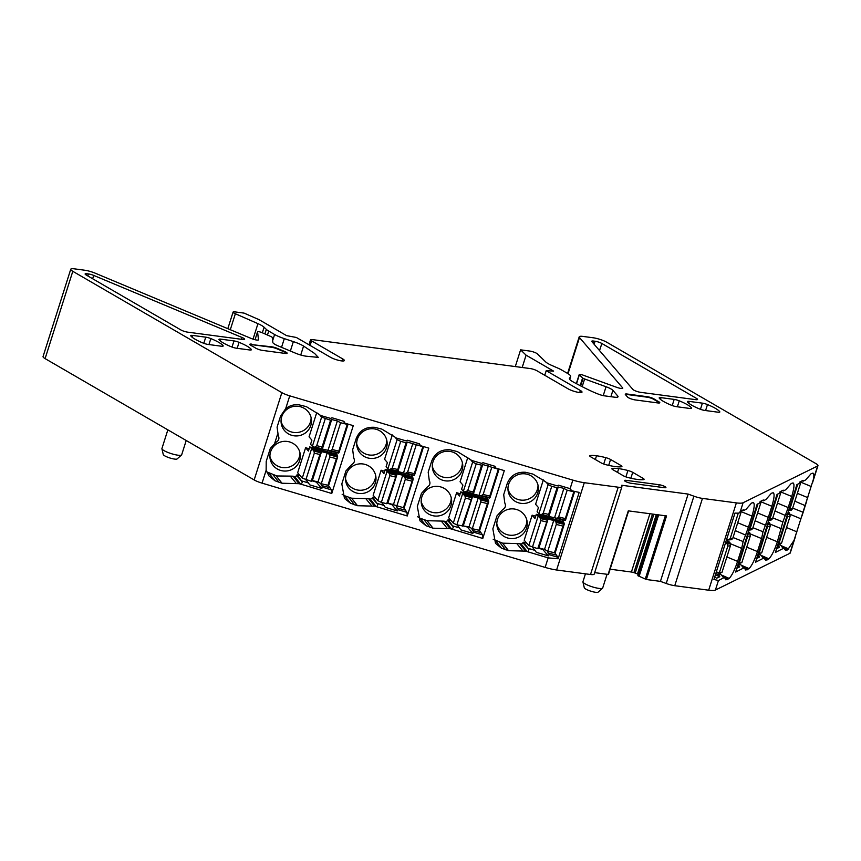 <?xml version="1.0" encoding="UTF-8"?>
<svg xmlns="http://www.w3.org/2000/svg" width="861" height="861" viewBox="0 0 861 861"><rect width="100%" height="100%" fill="white"/><g stroke="black" fill="none" stroke-linecap="round" stroke-linejoin="round"><path stroke-width="1.29" d="M760.597 501.317L761.167 501.726L760.015 501.845M761.167 501.726L752.675 528.482L751.61 529.73L748.941 530.107L750.792 529.913M758.014 503.793L750.092 528.762L748.478 530.075M780.475 491.513L781.045 491.922L779.905 492.04M770.67 520.098L768.851 520.216M781.045 491.922L772.554 518.677L771.488 519.926M777.892 493.988L769.971 518.957L768.356 520.27M800.364 481.697L800.924 482.117L799.783 482.235M800.924 482.117L792.432 508.873L791.377 510.121L788.698 510.487M797.77 484.183L789.849 509.152L788.235 510.465M564.02 524.909L555.173 552.88L547.8 551.191L556.292 524.435L562.933 526.082L564.159 524.478L564.106 523.058L538.932 516.794L536.295 514.297A3.046 0.603 -162.4 0 0 539.825 515.825L563.266 521.658L564.106 523.058M556.292 524.435L556.088 522.39L554.871 520.754M536.446 514.437L563.159 521.637M555.173 552.88L564.159 524.478M547.8 551.191L544.529 549.404L538.889 547.994L537.748 548.694L547.79 519M536.295 514.297L534.972 518.473L532.141 515.179L524.198 540.224L528.805 545.594L537.748 548.694M532.389 547.359L540.869 520.593L540.504 518.516L538.932 516.794M528.805 545.594L538.071 516.374M532.141 515.179L535.682 516.234M544.529 549.404L553.806 520.173M538.889 547.994L548.156 518.774M460.926 491.954L487.649 499.154M460.786 491.814A3.046 0.603 17.6 0 0 464.316 493.353L487.746 499.176L488.596 500.575L463.422 494.311L460.786 491.814L459.462 495.99L456.631 492.696L460.172 493.751M488.51 502.426L479.663 530.398L472.291 528.719L480.782 501.952L487.423 503.61L488.65 501.995L488.596 500.575M472.291 528.719L469.019 526.921L456.868 524.876L453.284 523.122L448.678 517.741L456.631 492.696M453.284 523.122L462.561 493.891M480.782 501.952L480.578 499.907L479.351 498.282M479.663 530.398L488.65 501.995M456.868 524.876L465.36 498.121L464.983 496.033L463.422 494.311M462.239 526.211L472.28 496.517M463.379 525.522L472.646 496.291M469.019 526.921L478.285 497.701M412.989 479.943L404.143 507.915L387.859 503.039L386.729 503.728L381.358 502.393L377.775 500.639L387.041 471.408L385.265 469.342L383.941 473.518L381.111 470.214L384.652 471.268M412.128 476.671L385.416 469.482M377.775 500.639L373.168 495.269L381.111 470.214M381.358 502.393L389.85 475.638L389.473 473.55L387.041 471.408M403.422 507.882L413.076 478.103L412.236 476.703L388.806 470.87A3.046 0.603 -162.4 0 1 385.265 469.342M396.77 506.236L405.262 479.469L405.057 477.435L402.776 475.218L387.913 471.839M386.729 503.728L396.76 474.034M404.143 507.915L413.129 479.512M387.859 503.039L397.136 473.808M393.509 504.438L402.776 475.218M337.48 457.46L328.633 485.432L321.261 483.753L329.752 456.997L336.393 458.644L337.62 457.03L337.566 455.62L312.392 449.356L309.756 446.859A3.046 0.603 -162.4 0 0 313.286 448.387L336.716 454.221L337.566 455.62M329.752 456.997L329.548 454.952L328.332 453.316M309.895 446.999L336.619 454.188M328.633 485.432L337.62 457.03M321.261 483.753L317.989 481.966L312.349 480.556L311.208 481.256L320.475 452.692L313.953 451.078L312.392 449.356M309.756 446.859L308.432 451.035L305.601 447.731L297.658 472.786L302.265 478.156L311.208 481.256M320.475 452.692L321.25 451.562M305.838 479.921L314.33 453.155L313.953 451.078M302.265 478.156L311.531 448.925M305.601 447.731L309.142 448.785M312.349 480.556L321.616 451.336M317.989 481.966L327.266 452.735M747.628 534.229L750.275 533.938L750.297 535.972L741.805 562.739L739.222 563.019L747.714 536.252L747.144 534.283M738.566 562.814L739.222 563.019M746.756 547.144L757.476 551.578L761.598 538.588L750.265 533.906L748.424 531.732M767.517 524.424L770.164 524.134L770.175 526.168L761.694 552.934L759.101 553.214L767.592 526.448L767.022 524.478M758.444 553.01L759.101 553.214M770.164 524.134L768.303 521.927M787.395 514.609L790.043 514.329L790.054 516.363L781.573 543.13L778.979 543.409L787.471 516.643L786.9 514.663M778.322 543.205L778.979 543.409M790.043 514.329L788.181 512.123M546.531 482.687L548.156 484.582L538.889 513.813L537.113 511.735L538.437 507.56L535.607 504.266L543.334 479.911M548.156 484.582L551.74 486.347L557.11 487.681L558.24 486.982L563.89 488.391L567.162 490.178L573.803 491.835L574.535 491.868L574.222 491.319M573.803 491.835L565.311 518.591L565.494 520.195L548.608 516.439M574.535 491.868L565.526 520.162M567.162 490.178L558.671 516.944L557.422 518.182L555.679 518.193M538.889 513.813L539.75 514.232M541.838 514.308L548.435 516.342L541.838 514.308L543.248 513.102L548.618 514.437L548.349 515.933M551.74 486.347L543.248 513.102M557.11 487.681L548.618 514.437M563.89 488.391L554.613 517.612M558.24 486.982L548.974 516.213M471.01 460.204L472.646 462.099L463.369 491.33L461.593 489.252L462.917 485.077L460.086 481.783L467.814 457.428M490.092 497.421L498.982 469.417L482.73 464.51L481.59 465.198L476.23 463.864L472.646 462.099M491.642 467.695L483.15 494.462L489.801 496.108L490.017 497.69L498.788 468.976M463.369 491.33L464.24 491.749M476.23 463.864L467.738 490.63L465.209 491.943L480.169 495.721M481.59 465.198L472.84 493.45L466.318 491.825M490.017 497.69L480.976 495.861L483.15 494.462M488.37 465.909L479.103 495.14M482.73 464.51L473.464 493.73M395.5 437.722L397.125 439.627L387.859 468.847L386.083 466.78L387.407 462.605L384.576 459.3L392.304 434.945M416.132 445.223L407.64 471.979L414.281 473.636L414.496 475.207L423.504 446.902L407.221 442.027L406.08 442.715L400.709 441.381L397.125 439.627M387.859 468.847L388.72 469.277M400.709 441.381L392.218 468.147L389.699 469.46L404.648 473.238M406.08 442.715L397.319 470.967L390.808 469.353M414.496 475.207L405.456 473.378L407.64 471.979M412.86 443.426L403.594 472.657M407.221 442.027L397.943 471.247M338.771 451.153L347.252 424.387L340.612 422.74L332.131 449.496L338.771 451.153L338.986 452.725L322.057 449.001M347.252 424.387L347.984 424.419L338.986 452.725M332.131 449.496L330.882 450.744L329.139 450.755M319.991 415.239L321.616 417.144L312.349 446.364L314.179 446.977L313.21 446.794M340.612 422.74L337.351 420.943L331.7 419.544L330.57 420.243L321.616 417.144M312.349 446.364L310.563 444.298L311.886 440.122L309.067 436.818L316.783 412.462M315.287 446.87L321.885 448.893L315.287 446.87L316.708 445.664L322.079 446.999L321.81 448.484M325.2 418.909L316.708 445.664M330.57 420.243L322.079 446.999M331.7 419.544L322.434 448.775M337.351 420.943L328.073 450.174M726.878 556.959L737.597 561.383L741.708 548.392L730.386 543.711L730.419 545.777L721.927 572.543L719.344 572.823L727.836 546.057L727.254 544.087L730.397 543.743L729.558 542.129L726.253 540.579M716.32 571.898L719.344 572.823M730.02 542.774L726.307 543.173L725.296 542.581M726.307 543.173L727.254 544.087M740.718 511.122L741.289 511.531L740.126 511.649M741.289 511.531L732.797 538.286L731.732 539.546L726.103 540.019L728.589 539.879L730.203 538.566L738.286 513.102M637.872 575.665L657.212 514.695L637.872 575.665L646.374 579.507L666.543 515.933L628.282 510.853L608.114 574.427L594.671 572.64M638.227 574.535A3.552 0.7 17.6 0 0 637.678 574.147L637.463 574.029A3.552 0.7 17.6 0 0 635.203 573.06L633.911 572.63A3.552 0.7 17.6 0 0 631.404 572.027L610.126 569.196M582.165 386.686L584.608 378.969A3.067 0.613 17.6 0 1 583.08 378.291A3.046 0.603 -162.4 0 1 582.606 377.947L579.356 374.804A3.046 0.603 -162.4 0 1 579.216 374.524A3.046 0.603 -162.4 0 1 582.886 375.073L616.659 387.321A5.08 1.012 -162.4 0 0 622.772 388.225A5.08 1.012 -162.4 0 0 622.632 387.859L579.485 337.544A10.16 2.013 -162.4 0 1 579.216 336.823A10.16 2.013 -162.4 0 1 582.908 336.414L593.207 337.781A10.16 2.013 -162.4 0 1 606.833 342.269L815.894 463.595A10.16 2.013 -162.4 0 1 817.95 465.661A10.16 2.013 -162.4 0 1 817.627 465.984L743.108 502.738A20.309 4.025 -162.4 0 1 736.37 502.899L702.458 498.401A10.16 2.013 -162.4 0 1 693.912 496.184L688.122 494.085L660.43 581.379L646.374 579.507M688.122 494.085L621.75 485.26L621.911 486.616A10.16 2.013 -162.4 0 1 621.9 486.799A10.16 2.013 -162.4 0 1 618.209 487.208L584.296 482.698L556.604 569.993L590.517 574.502A10.16 2.013 -162.4 0 0 594.208 574.093A10.16 2.013 -162.4 0 0 594.219 573.91M264.897 333.907L266.34 329.386A15.24 3.024 17.6 0 0 268.718 331.076L274.605 334.498A15.24 3.024 17.6 0 0 284.313 338.631L293.353 341.613A15.24 3.024 17.6 0 1 303.578 346.057L314.609 353.462L318.269 357.38L306.118 356.196A10.16 2.013 17.6 0 1 295.603 353.214L278.017 345.853A10.16 2.013 17.6 0 1 272.851 342.484L272.248 337.469A3.067 0.613 17.6 0 0 271.635 336.909A3.046 0.603 17.6 0 0 270.881 336.533L262.002 332.637A3.046 0.603 17.6 0 0 257.557 331.786A3.046 0.603 17.6 0 0 257.557 331.84L258.494 339.729A5.08 1.012 17.6 0 1 258.483 339.826A5.08 1.012 17.6 0 1 251.38 338.534L95.259 273.206A10.16 2.013 17.6 0 0 84.733 270.225L74.433 268.847A10.16 2.013 17.6 0 0 70.742 269.256A10.16 2.013 17.6 0 0 72.798 271.312L281.859 392.648A10.16 2.013 17.6 0 0 289.748 395.845L572.834 480.115A20.309 4.025 17.6 0 0 584.296 482.698M544.765 481.321L547.209 482.935L557.175 485.862L558.509 485.195L570.122 488.661A20.309 4.025 17.6 0 0 570.423 488.747L571.446 490.587A20.309 4.025 17.6 0 0 579.184 492.363L558.111 558.767L548.166 557.874L525.576 551.137L519.635 543.635L521.325 544.141L527.255 551.643M70.742 269.256L43.05 356.562A10.16 2.013 17.6 0 0 45.106 358.617L254.167 479.943A10.16 2.013 17.6 0 0 262.056 483.139L545.142 567.41A20.309 4.025 17.6 0 0 556.604 569.993M289.748 395.845L285.68 408.695C289.565 405.563 294.01 404.283 299.004 404.842L306.301 406.618L318.226 413.872M302.394 482.009L297.023 474.777L296.722 475.724L302.394 482.009L301.275 484.291L331.754 493.493L353.268 425.657L344.927 423.171L343.883 421.309L331.959 417.757L330.635 418.424L320.669 415.497L317.946 413.581M301.275 484.291L299.036 483.699L293.095 476.198L294.785 476.703L300.715 484.205M266.63 471.806L276.876 475.961L290.243 476.111L296.432 483.624L299.036 483.699M296.432 483.624L281.999 483.236L274.928 480.739L268.955 475.896L266.135 470.289L262.056 483.139M493.181 539.244L502.598 543.173L516.783 543.56L522.982 551.072L525.576 551.137M522.982 551.072L508.539 550.674L501.479 548.177L495.495 543.334L492.847 528.869L496.969 515.879L502.673 509.594C505.429 507.99 506.128 505.784 504.783 502.953L503.696 494.655L507.215 483.559C510.53 475.487 516.643 471.72 525.554 472.28L532.841 474.056L544.486 481.03M342.151 494.289L344.583 495.742L350.449 503.211L344.465 498.379L341.817 483.904L345.939 470.913L351.654 464.639C354.398 463.035 355.098 460.818 353.753 457.998L352.666 449.7L356.185 438.604C359.5 430.522 365.613 426.765 374.524 427.314L381.81 429.09L393.735 436.355M377.904 504.481L372.533 497.26L372.232 498.207L377.904 504.481L376.784 506.774L407.264 515.976L428.789 448.14L420.437 445.654L419.404 443.792L407.479 440.24L406.155 440.907L396.178 437.98L393.466 436.064M376.784 506.774L374.546 506.182L368.616 498.67L370.295 499.186L376.235 506.688M344.583 495.742L351.568 498.207L365.764 498.594L371.952 506.107L374.546 506.182M371.952 506.107L357.509 505.719L350.449 503.211M417.66 516.761L420.093 518.214L425.958 525.694L419.985 520.851L417.327 506.386L421.449 493.396L427.164 487.122C429.908 485.507 430.608 483.301 429.273 480.481L428.186 472.172L431.705 461.076C435.009 453.004 441.123 449.238 450.034 449.797L457.331 451.573L469.256 458.838M453.424 526.964L448.054 519.743L447.752 520.69L453.424 526.964L452.294 529.257L482.784 538.459L504.298 470.623L495.958 468.136L494.914 466.264L482.989 462.712L481.665 463.39L471.699 460.463L468.976 458.547M452.294 529.257L450.066 528.654L444.125 521.153L445.804 521.658L451.745 529.171M420.093 518.214L427.088 520.69L441.273 521.077L447.462 528.589L450.066 528.654M447.462 528.589L433.018 528.191L425.958 525.694M285.68 408.695L280.6 416.024L277.081 427.121L278.243 435.515C279.588 438.335 278.878 440.552 276.133 442.156L270.343 448.344L266.221 461.335L266.135 470.289M266.34 329.386L264.09 327.223A15.24 3.024 17.6 0 0 257.945 323.65L235.365 313.748L230.296 329.709M544.755 375.288L546.218 370.671L580.368 390.496A8.126 1.614 -162.4 0 1 582.004 392.142A8.126 1.614 -162.4 0 1 576.569 391.992A8.126 1.614 -162.4 0 1 568.163 388.871L537.006 370.79A5.08 1.012 -162.4 0 0 530.193 368.551L312.382 339.611A5.08 1.012 17.6 0 0 310.541 339.815A5.08 1.012 17.6 0 0 311.564 340.838L342.721 358.919A8.126 1.614 17.6 0 1 344.357 360.565A8.126 1.614 17.6 0 1 338.922 360.415A8.126 1.614 17.6 0 1 330.516 357.293L296.367 337.48L286.584 335.639L259.075 319.679L244.094 313.113L234.924 311.886A5.08 1.012 17.6 0 0 233.083 312.091A5.08 1.012 17.6 0 0 235.365 313.748M546.218 370.671L553.601 371.123L526.093 355.162L522.186 367.486M610.89 396.695L612.903 390.345L617.757 396.017A10.16 2.013 17.6 0 1 618.037 396.749A10.16 2.013 17.6 0 1 614.345 397.158L603.464 395.705C598.234 394.607 588.085 389.99 573.039 381.853A15.24 3.024 -162.4 0 1 569.401 378.453A15.24 3.024 -162.4 0 1 569.476 378.302L570.563 376.666A15.24 3.024 -162.4 0 0 570.639 376.505A15.24 3.024 -162.4 0 0 567.56 373.416L561.673 370.004A15.24 3.024 -162.4 0 0 557.917 368.131L551.804 365.451A15.24 3.024 -162.4 0 1 545.648 361.878L537.372 353.871A5.08 1.012 -162.4 0 0 529.773 351.062L520.604 349.846L515.298 366.571M817.627 465.984L794.014 540.428L787.611 549.91L785.523 550.448L784.457 548.468L783.23 548.209M795.704 535.779L790.258 552.956A10.16 2.013 -162.4 0 1 789.935 553.279L715.416 590.043A20.309 4.025 -162.4 0 1 708.678 590.205L674.766 585.695A10.16 2.013 -162.4 0 1 666.22 583.478L660.43 581.379M743.108 502.738L740.395 511.283L743.452 509.777L743.409 510.616L742.494 510.239M737.726 522.745L748.446 527.18L751.965 516.083C754.408 507.882 754.849 503.373 753.267 502.533L751.492 503.104L746.024 509.357L743.409 510.616M748.446 527.18L743.129 541.547L733.045 537.522M741.708 548.392L743.129 541.547M737.597 561.383C734.788 569.756 731.979 575.439 729.192 578.431L725.888 579.873L724.811 577.882L723.595 577.623M724.811 577.882L722.734 576.827M714.738 576.859L716.589 578.248L719.796 576.719L718.752 574.836L720.42 573.996L723.821 577.774L718.44 580.497L713.92 579.464L734.982 513.059A20.309 4.025 -162.4 0 0 739.395 512.908L740.309 511.316A20.309 4.025 -162.4 0 0 740.395 511.283M784.457 548.468L782.369 547.413M776.224 548.823L779.442 547.305L778.387 545.422L780.066 544.572L783.467 548.36L775.395 552.439L796.909 484.603L799.105 483.516L799.955 481.902L803.098 480.352L803.055 481.191L802.14 480.825M813.548 478.834C814.097 475.261 813.882 473.356 812.902 473.12L811.127 473.69L805.659 479.943L803.055 481.191M777.483 503.136L788.202 507.56L782.886 521.938L772.801 517.902M766.634 537.339L777.354 541.773L782.886 521.938M777.354 541.773C774.545 550.147 771.747 555.829 768.948 558.821L765.644 560.263L764.579 558.272L763.352 558.014M764.579 558.272L762.491 557.218M756.345 558.628L759.553 557.11L758.509 555.227L760.188 554.376L763.589 558.165L755.517 562.244L777.031 494.408L779.227 493.321L780.077 491.706L783.209 490.157L783.176 490.996L782.251 490.63M788.202 507.56L791.722 496.463C794.176 488.273 794.606 483.764 793.024 482.924L791.248 483.495L785.781 489.748L783.176 490.996M757.605 512.941L768.324 517.375L763.007 531.743L752.923 527.718M761.598 538.588L763.007 531.743M757.476 551.578C754.667 559.951 751.868 565.634 749.07 568.626L745.766 570.068L744.69 568.077L743.473 567.819M744.69 568.077L742.612 567.022M736.467 568.432L739.674 566.915L738.63 565.031L740.299 564.181L743.7 567.969L735.638 572.048L757.153 504.212L759.348 503.136L760.198 501.511L763.33 499.961L763.287 500.811L762.372 500.435M768.324 517.375L771.843 506.279C774.287 498.078 774.728 493.568 773.146 492.729L771.37 493.299L765.903 499.552L763.287 500.811M167.852 429.843L161.933 448.516A10.364 2.056 17.6 0 0 161.922 448.764A10.364 2.056 17.6 0 0 164.02 450.615A10.364 2.056 17.6 0 0 174.18 454.457A10.364 2.056 17.6 0 0 181.542 454.985A10.364 2.056 17.6 0 0 181.682 454.78L186.213 440.498M607.048 574.287L602.7 587.988A10.364 2.056 -162.4 0 1 602.56 588.203A10.364 2.056 -162.4 0 1 595.199 587.665A10.364 2.056 -162.4 0 1 585.039 583.823A10.364 2.056 -162.4 0 1 582.94 581.982A10.364 2.056 -162.4 0 1 582.951 581.724L585.448 573.824M543.539 549.157L542.839 549.512L548.296 555.883L549.21 554.688L557.993 557.336L558.111 558.767M557.993 557.336L554.936 552.934M562.943 520.055L562.642 521.002M571.446 490.587L569.67 488.521M516.783 543.56L519.635 543.635M523.262 543.173L528.934 549.447L523.563 542.215L521.325 544.141M528.934 549.447L527.815 551.74M548.296 555.883L536.392 552.353L532.647 547.424M528.837 548.532L535.165 550.448M290.243 476.111L293.095 476.198M296.722 475.724L294.785 476.703M328.396 485.486L331.453 489.898L322.671 487.24L321.756 488.445L309.852 484.915L306.096 479.986M302.297 481.095L308.625 482.999M331.453 489.898L331.754 493.493M336.403 452.606L336.102 453.553M344.927 423.171L343.13 421.083M365.764 498.594L368.616 498.67M372.232 498.207L370.295 499.186M403.906 507.968L406.973 512.37L398.18 509.723L397.265 510.917L385.362 507.398L381.617 502.458M377.818 503.577L384.146 505.482M406.973 512.37L407.264 515.976M411.924 475.089L411.623 476.036M420.437 445.654L418.65 443.566M441.273 521.077L444.125 521.153M447.752 520.69L445.804 521.658M479.416 530.451L482.483 534.853L473.701 532.206L472.786 533.4L460.883 529.881L457.126 524.941M453.327 526.06L459.656 527.965M482.483 534.853L482.784 538.459M487.434 497.572L487.132 498.519M495.958 468.136L494.16 466.038M161.922 448.764L163.267 454.543A7.308 1.453 17.6 0 0 164.742 455.846A7.308 1.453 17.6 0 0 171.92 458.558A7.308 1.453 17.6 0 0 177.108 458.935L181.542 454.985M602.56 588.203L598.126 592.153A7.308 1.453 -162.4 0 1 592.938 591.776A7.308 1.453 -162.4 0 1 585.76 589.064A7.308 1.453 -162.4 0 1 584.285 587.751L582.94 581.982M659.246 484.743L626.065 480.341A4.316 0.861 17.6 0 0 624.494 480.513A4.316 0.861 17.6 0 0 626.7 482.031A4.316 0.861 17.6 0 0 631.156 483.29L664.348 487.703A4.316 0.861 -162.4 0 0 665.908 487.53A4.316 0.861 -162.4 0 0 663.723 486.013A4.316 0.861 -162.4 0 0 659.246 484.743L658.579 486.939M286.896 353.419A5.08 1.012 17.6 0 0 284.388 351.923L276.887 348.78A5.08 1.012 17.6 0 0 271.624 347.284L251.466 344.604A5.08 1.012 17.6 0 0 249.851 344.626M251.616 344.131A5.08 1.012 17.6 0 0 249.776 344.335A5.08 1.012 17.6 0 0 251.218 345.595A32.503 6.447 17.6 0 1 255.469 348.016A5.08 1.012 17.6 0 0 262.53 350.405L285.271 353.43A5.08 1.012 17.6 0 0 287.122 353.225A5.08 1.012 17.6 0 0 284.539 351.449L277.038 348.307A5.08 1.012 17.6 0 0 271.775 346.811L251.466 344.604M625.355 394.51A5.08 1.012 -162.4 0 1 626.969 394.499L647.128 397.179A5.08 1.012 -162.4 0 1 654.285 399.644A32.503 6.447 -162.4 0 0 658.321 402.033A5.08 1.012 -162.4 0 1 659.558 402.926M654.435 399.17A32.503 6.447 -162.4 0 0 658.471 401.56A5.08 1.012 -162.4 0 1 659.774 402.744A5.08 1.012 -162.4 0 1 657.933 402.948L635.192 399.924A5.08 1.012 -162.4 0 1 627.497 397.018L625.42 394.596A5.08 1.012 -162.4 0 1 625.28 394.23A5.08 1.012 -162.4 0 1 627.12 394.026L647.278 396.706A5.08 1.012 -162.4 0 1 654.435 399.17L654.285 399.644M699.745 409.029A5.112 1.012 17.6 0 0 704.825 410.449L717.988 412.193A5.112 1.012 17.6 0 0 719.828 411.988A5.112 1.012 17.6 0 0 719.731 411.687A23.365 4.628 17.6 0 0 707.484 404.573A5.112 1.012 17.6 0 0 702.404 403.152L689.252 401.409A5.112 1.012 17.6 0 0 687.401 401.613A5.112 1.012 17.6 0 0 687.498 401.926A23.365 4.628 17.6 0 0 699.745 409.029M671.515 405.273A5.112 1.012 17.6 0 0 676.595 406.693L689.758 408.448A5.112 1.012 17.6 0 0 691.598 408.243A5.112 1.012 17.6 0 0 691.512 407.931A23.365 4.628 17.6 0 0 679.264 400.828A5.112 1.012 17.6 0 0 674.174 399.407L661.022 397.653A5.112 1.012 17.6 0 0 659.182 397.868A5.112 1.012 17.6 0 0 659.268 398.169A23.365 4.628 17.6 0 0 671.515 405.273M696.108 399.698L696.527 398.417L601.871 343.485A5.08 1.012 -162.4 0 0 595.059 341.247L593.563 341.042L592.992 342.936M696.527 398.417A5.08 1.012 -162.4 0 1 697.55 399.45A5.08 1.012 -162.4 0 1 695.71 399.655L640.541 392.325A5.08 1.012 -162.4 0 1 632.846 389.42L591.851 341.613A5.08 1.012 -162.4 0 1 591.722 341.247A5.08 1.012 -162.4 0 1 593.563 341.042M210.837 338.588A5.112 1.012 17.6 0 0 205.757 337.168L192.595 335.424A5.112 1.012 17.6 0 0 190.755 335.629A5.112 1.012 17.6 0 0 190.841 335.93A23.365 4.628 17.6 0 0 203.088 343.044A5.112 1.012 17.6 0 0 208.168 344.454L221.331 346.208A5.112 1.012 17.6 0 0 223.171 346.004A5.112 1.012 17.6 0 0 223.085 345.691A23.365 4.628 17.6 0 0 210.837 338.588L208.943 344.561M239.067 342.334A5.112 1.012 17.6 0 0 233.977 340.913L220.825 339.169A5.112 1.012 17.6 0 0 218.985 339.374A5.112 1.012 17.6 0 0 219.071 339.686A23.365 4.628 17.6 0 0 231.318 346.789A5.112 1.012 17.6 0 0 236.398 348.21L249.561 349.953A5.112 1.012 17.6 0 0 251.401 349.749A5.112 1.012 17.6 0 0 251.315 349.448A23.365 4.628 17.6 0 0 239.067 342.334L237.162 348.307M88.457 273.938L86.961 273.733A5.08 1.012 17.6 0 0 85.121 273.938A5.08 1.012 17.6 0 0 86.143 274.971L180.799 329.903A5.08 1.012 17.6 0 0 187.612 332.142L242.77 339.471A5.08 1.012 17.6 0 0 244.621 339.277A5.08 1.012 17.6 0 0 242.049 337.49L93.72 275.423A5.08 1.012 17.6 0 0 88.457 273.938L87.844 275.95M549.21 554.688L547.101 550.814M556.163 555.022L547.94 552.977M523.563 542.215L526.728 543.173M542.839 549.512L538.512 548.231M297.023 474.777L300.177 475.735M321.756 488.445L316.288 482.074L311.973 480.782M322.671 487.24L320.561 483.365M316.999 481.719L316.288 482.074M329.623 487.584L321.401 485.529M372.533 497.26L375.697 498.207M397.265 510.917L391.809 504.557L387.493 503.265M398.18 509.723L396.082 505.848M392.519 504.191L391.809 504.557M405.144 510.056L396.91 508.012M448.054 519.743L451.207 520.69M472.786 533.4L467.319 527.029L463.003 525.748M473.701 532.206L471.591 528.331M468.029 526.674L467.319 527.029M480.653 532.539L472.42 530.494M720.42 573.996L716.244 572.124M715.373 574.868L719.796 576.719M718.752 574.836L715.803 573.523M780.066 544.572L778.161 543.721M777.3 546.412L779.442 547.305M778.387 545.422L777.72 545.121M760.188 554.376L758.283 553.526M757.422 556.217L759.553 557.11M758.509 555.227L757.831 554.925M740.299 564.181L738.394 563.342M737.543 566.021L739.674 566.915M738.63 565.031L737.952 564.73M520.604 349.846L526.093 355.162M612.903 390.345A10.16 2.013 17.6 0 0 606.047 386.75L584.608 378.969M620.458 466.856L620.899 465.478A5.112 1.012 -162.4 0 1 621.922 466.501A5.112 1.012 -162.4 0 1 621.459 466.748A23.365 4.628 -162.4 0 1 615.098 466.554A23.365 4.628 -162.4 0 1 605.864 464.682A5.112 1.012 -162.4 0 1 601.064 462.841L590.732 456.847A5.112 1.012 -162.4 0 1 589.71 455.813A5.112 1.012 -162.4 0 1 590.162 455.566A23.365 4.628 -162.4 0 1 596.522 455.77A23.365 4.628 -162.4 0 1 605.757 457.643A5.112 1.012 -162.4 0 1 610.567 459.483L608.695 465.37M620.899 465.478L610.567 459.483M642.629 479.717L643.059 478.339A5.112 1.012 -162.4 0 1 644.082 479.373A5.112 1.012 -162.4 0 1 643.63 479.62A23.365 4.628 -162.4 0 1 637.269 479.416A23.365 4.628 -162.4 0 1 628.035 477.543A5.112 1.012 -162.4 0 1 623.224 475.702L612.892 469.708A5.112 1.012 -162.4 0 1 611.87 468.685A5.112 1.012 -162.4 0 1 612.332 468.438A23.365 4.628 -162.4 0 1 618.693 468.632A23.365 4.628 -162.4 0 1 627.927 470.504A5.112 1.012 -162.4 0 1 632.727 472.345L630.865 478.232M643.059 478.339L632.727 472.345M443.028 480.341A15.24 14.874 173.2 0 0 462.669 464.294A15.24 14.874 173.2 0 0 452.057 451.874A15.24 14.874 173.2 0 0 432.416 467.91A15.24 14.874 173.2 0 0 443.028 480.341M431.888 515.448A15.24 14.874 173.2 0 0 451.541 499.412A15.24 14.874 173.2 0 0 440.918 486.982A15.24 14.874 173.2 0 0 421.277 503.018A15.24 14.874 173.2 0 0 431.888 515.448M367.399 457.826A15.24 14.874 173.2 0 0 387.041 441.779A15.24 14.874 173.2 0 0 376.429 429.359A15.24 14.874 173.2 0 0 356.788 445.395A15.24 14.874 173.2 0 0 367.399 457.826M356.26 492.933A15.24 14.874 173.2 0 0 375.902 476.886A15.24 14.874 173.2 0 0 365.29 464.466A15.24 14.874 173.2 0 0 345.648 480.503A15.24 14.874 173.2 0 0 356.26 492.933M289.651 441.951A15.24 14.874 173.2 0 0 270.01 457.987A15.24 14.874 173.2 0 0 280.621 470.418A15.24 14.874 173.2 0 0 300.263 454.371A15.24 14.874 173.2 0 0 289.651 441.951M300.79 406.833A15.24 14.874 173.2 0 0 281.149 422.88A15.24 14.874 173.2 0 0 291.761 435.311A15.24 14.874 173.2 0 0 311.402 419.264A15.24 14.874 173.2 0 0 300.79 406.833M518.666 502.856A15.24 14.874 173.2 0 0 538.308 486.82A15.24 14.874 173.2 0 0 527.696 474.389A15.24 14.874 173.2 0 0 508.055 490.426A15.24 14.874 173.2 0 0 518.666 502.856M507.527 537.964A15.24 14.874 173.2 0 0 527.169 521.927A15.24 14.874 173.2 0 0 516.557 509.497A15.24 14.874 173.2 0 0 496.915 525.533A15.24 14.874 173.2 0 0 507.527 537.964M356.68 443.738A15.24 14.874 173.2 0 0 386.75 440.154M496.808 523.886A15.24 14.874 173.2 0 0 526.878 520.292M432.319 466.264A15.24 14.874 173.2 0 0 462.379 462.669M281.052 421.223A15.24 14.874 173.2 0 0 311.112 417.639M345.541 478.856A15.24 14.874 173.2 0 0 375.611 475.261M269.913 456.341A15.24 14.874 173.2 0 0 299.972 452.746M421.18 501.371A15.24 14.874 173.2 0 0 451.25 497.776M507.947 488.779A15.24 14.874 173.2 0 0 538.017 485.184M752.675 528.482L750.092 528.762M751.61 529.73L748.962 530.021M772.554 518.677L769.971 518.957M792.432 508.873L789.849 509.152M791.377 510.121L788.73 510.412M564.181 523.563L555.517 521.411M564.159 524.403L556.088 522.39M554.441 552.848L562.933 526.082M547.456 519.409L539.75 517.493M540.869 520.593L546.24 521.938M540.504 518.516L547.015 520.13M488.671 501.091L479.997 498.928M488.65 501.92L480.578 499.907M478.931 530.365L487.423 503.61M471.946 496.926L464.24 495.01M465.36 498.121L470.73 499.455M464.983 496.033L471.505 497.658M413.076 478.103L403.841 475.799M389.85 475.638L395.21 476.972M405.262 479.469L411.902 481.127M389.473 473.55L395.985 475.175M396.426 474.443L388.72 472.528M413.151 478.608L404.487 476.456M413.129 479.437L405.057 477.435M337.641 456.126L328.977 453.973M337.62 456.965L329.548 454.952M327.901 485.41L336.393 458.644M320.916 451.971L313.21 450.045M314.33 453.155L319.7 454.49M750.297 535.972L747.714 536.252M748.198 532.453L749.436 532.313M749.899 532.97L747.961 533.174M770.175 526.168L767.592 526.448M768.077 522.649L769.325 522.509M769.777 523.165L767.851 523.37M787.955 512.844L789.203 512.704M790.054 516.363L787.471 516.643M789.655 513.35L787.729 513.565M574.491 491.9L565.612 519.904M565.311 518.591L558.671 516.944M565.494 520.195L557.422 518.182M467.738 490.63L473.109 491.965M498.282 469.353L489.801 496.108M489.984 497.712L481.912 495.71M392.218 468.147L397.588 469.482M422.773 446.87L414.281 473.636M414.582 474.938L423.461 446.934M414.464 475.24L406.392 473.227M339.062 452.466L347.952 424.462M338.954 452.757L330.882 450.744M725.629 542.548L729.558 542.129M730.419 545.777L727.836 546.057M732.797 538.286L730.203 538.566M731.732 539.546L728.589 539.879M665.349 515.771L645.233 579.173M658.633 514.878L639.11 576.418M639.002 576.364L658.504 514.867M657.341 514.717L637.969 575.772M649.904 513.726L631.404 572.027M633.911 572.63L652.487 514.071M653.854 514.254L635.203 573.06M637.463 574.029L656.319 514.577M656.566 514.609L637.678 574.147M618.209 487.208L590.517 574.502M570.122 488.661L572.834 480.115M545.142 567.41L548.166 557.874M254.167 479.943L281.859 392.648M274.853 442.834L277.565 434.256M72.798 271.312L45.106 358.617M257.557 331.84L255.05 339.729M303.578 346.057L300.737 355.012M290.372 351.019L293.353 341.613M284.313 338.631L281.547 347.338M272.636 340.698L274.605 334.498M268.718 331.076L267.47 335.037M264.09 327.223L262.336 332.787M253.037 339.148L257.945 323.65M342.075 360.963L342.721 358.919M311.564 340.838L310.1 345.455M580.368 390.496L579.711 392.541M570.563 376.666L569.691 379.4M582.606 377.947L580.163 385.663M579.356 374.804L576.515 383.737M622.632 387.859L622.449 388.451M579.485 337.544L568.023 373.696M805.444 504.395L802.721 512.973M794.014 540.428L789.935 553.279M718.44 580.497L715.416 590.043M736.37 502.899L708.678 590.205M674.766 585.695L702.458 498.401M693.912 496.184L666.22 583.478M545.024 481.59L544.507 481.051M495.613 540.697L501.479 548.177M499.628 542.269L505.558 549.781M502.598 543.173L508.539 550.674M269.062 473.259L274.928 480.739M273.077 474.831L279.018 482.332M276.058 475.735L281.999 483.236M318.473 414.141L317.967 413.603M348.597 497.314L354.528 504.815M351.568 498.207L357.509 505.719M393.994 436.624L393.488 436.086M424.107 519.796L430.048 527.298M427.088 520.69L433.018 528.191M469.503 459.107L468.997 458.569M800.891 482.225L811.31 486.54M797.361 493.321L807.79 497.636M794.875 501.177L804.874 505.493M792.68 508.098L802.775 512.134M790.021 514.286L801.053 518.849M786.513 527.535L796.942 531.85M780.733 545.465L788.827 549.017M741.246 511.649L751.965 516.083M735.24 530.591L745.239 534.907M721.098 574.879L729.192 578.431M724.822 577.946L727.975 579.324M725.037 578.786L727.19 579.722M784.468 548.522L787.611 549.91M784.683 549.361L786.825 550.308M774.997 510.982L784.995 515.298M770.143 524.101L781.476 528.783M760.855 555.27L768.948 558.821M764.59 558.326L767.732 559.715M764.794 559.166L766.947 560.113M781.002 492.04L791.722 496.463M755.119 520.787L765.117 525.102M740.977 565.074L749.07 568.626M744.7 568.131L747.854 569.519M744.916 568.97L747.068 569.917M761.124 501.845L771.843 506.279M626.065 480.341L625.689 481.557M705.589 410.546L707.484 404.573M700.456 409.309L702.404 403.152M689.252 401.409L688.703 403.142M677.37 406.801L679.264 400.828M672.226 405.553L674.174 399.407M661.022 397.653L660.473 399.386M595.059 341.247L594.133 344.271M601.871 343.485L599.525 350.556M203.799 343.313L205.757 337.168M192.595 335.424L192.046 337.146M232.029 347.069L233.977 340.913M220.825 339.169L220.276 340.902M86.961 273.733L86.52 275.186M241.457 339.299L242.049 337.49M93.72 275.423L92.644 278.738M583.08 378.291L580.669 385.922M603.217 395.673L606.047 386.75M617.757 396.017L617.391 397.19M612.106 469.148L612.332 468.438M617.509 472.388L618.693 468.632M625.904 476.886L627.927 470.504M589.936 456.276L590.162 455.566M595.338 459.516L596.522 455.77M603.733 464.025L605.757 457.643M788.698 510.498L790.559 510.293M555.991 518.322L564.999 520.561M540.127 514.372L548.522 516.46M464.606 491.889L473.001 493.977M480.47 495.839L489.489 498.078M389.097 469.417L397.491 471.505M404.961 473.356L413.969 475.606M329.451 450.873L338.459 453.123M313.587 446.934L321.982 449.022M727.136 540.116L730.914 539.718M628.627 510.896L608.479 574.384M621.9 486.799L594.208 574.093M255.039 339.729L257.557 331.786M227.821 328.676L233.083 312.091M308.959 344.787L310.541 339.815M570.639 376.505L569.713 379.432M579.216 374.524L576.321 383.629M579.216 336.823L567.603 373.437M817.95 465.661L812.504 482.827M806.811 500.768L802 515.943M724.628 577.537L722.53 576.601M784.274 548.113L782.165 547.187M764.385 557.917L762.286 556.992M744.507 567.722L742.408 566.796"/></g></svg>
